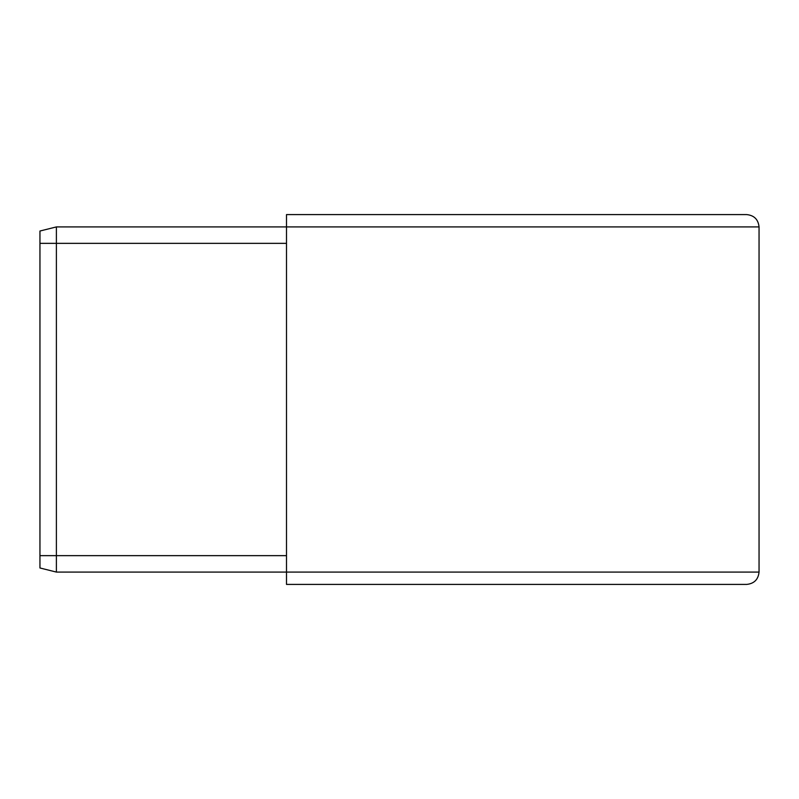 <?xml version="1.0" encoding="UTF-8"?>
<svg xmlns="http://www.w3.org/2000/svg" width="799" height="799" viewBox="0 0 799 799"><rect width="100%" height="100%" fill="white"/><g stroke="black" fill="none" stroke-linecap="round" stroke-linejoin="round"><path stroke-width="1.2" d="M56.389 226.916L56.389 572.084L39.95 567.979L39.95 231.021L56.389 226.916L286.501 226.916L286.501 214.591L746.725 214.591C754.156 215.37 758.261 219.485 759.05 226.916L759.05 572.084C758.261 579.515 754.156 583.63 746.725 584.409L286.501 584.409L286.501 572.084L759.05 572.084M759.05 226.916L286.501 226.916L286.501 572.084L56.389 572.084M39.95 555.645L286.501 555.645M39.95 243.355L286.501 243.355"/></g></svg>
